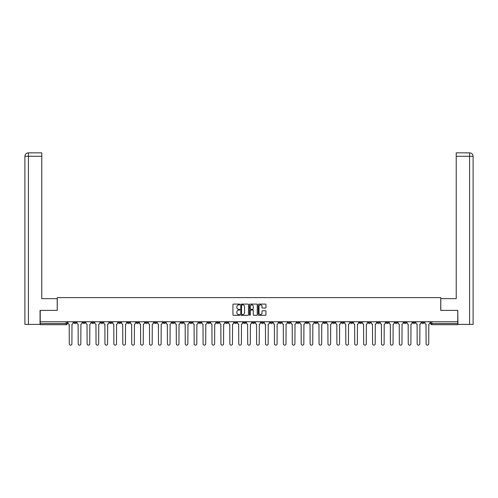 <?xml version="1.0" encoding="UTF-8"?>
<svg xmlns="http://www.w3.org/2000/svg" width="498" height="498" viewBox="0 0 498 498"><rect width="100%" height="100%" fill="white"/><g stroke="black" fill="none" stroke-linecap="round" stroke-linejoin="round"><path stroke-width="0.75" d="M239.849 304.477A0.392 0.392 0 0 0 239.457 304.085L233.494 304.085A0.56 0.56 0 0 0 232.933 304.645L232.933 314.748A0.56 0.56 0 0 0 233.494 315.315L239.457 315.315A0.392 0.392 0 0 0 239.849 314.923A0.392 0.392 0 0 0 239.457 314.524L238.685 314.524A1.799 1.799 0 0 1 236.892 312.732L236.892 311.891A1.799 1.799 0 0 1 238.685 310.092L239.457 310.092A0.392 0.392 0 0 0 239.849 309.7A0.392 0.392 0 0 0 239.457 309.308L238.685 309.308A1.799 1.799 0 0 1 236.892 307.509L236.892 306.668A1.799 1.799 0 0 1 238.685 304.876L239.457 304.876A0.392 0.392 0 0 0 239.849 304.477M368.283 321.764L368.283 322.393L370.568 322.393A1.145 1.145 0 0 1 369.429 323.538A1.145 1.145 0 0 1 368.283 322.393L368.283 321.764M314.761 321.764L314.761 322.393L317.045 322.393A1.145 1.145 0 0 1 315.906 323.538A1.145 1.145 0 0 1 314.761 322.393L314.761 321.764M305.84 321.764L305.84 322.393L308.125 322.393A1.145 1.145 0 0 1 306.986 323.538A1.145 1.145 0 0 1 305.84 322.393L305.84 321.764M252.318 321.764L252.318 322.393L254.603 322.393A1.145 1.145 0 0 1 253.463 323.538A1.145 1.145 0 0 1 252.318 322.393L252.318 321.764M243.398 321.764L243.398 322.393L245.682 322.393A1.145 1.145 0 0 1 244.537 323.538A1.145 1.145 0 0 1 243.398 322.393L243.398 321.764M234.477 321.764L234.477 322.393L236.762 322.393A1.145 1.145 0 0 1 235.616 323.538A1.145 1.145 0 0 1 234.477 322.393L234.477 321.764M216.636 321.764L216.636 322.393L218.921 322.393A1.145 1.145 0 0 1 217.775 323.538A1.145 1.145 0 0 1 216.636 322.393L216.636 321.764M198.795 322.393L198.795 321.764L198.795 322.393A1.145 1.145 0 0 0 199.935 323.538A1.145 1.145 0 0 1 198.795 322.393L201.08 322.393A1.145 1.145 0 0 1 199.935 323.538A1.145 1.145 0 0 0 201.08 322.393L201.08 321.764L201.08 322.393M189.875 322.393L189.875 321.764L189.875 322.393A1.145 1.145 0 0 0 191.014 323.538A1.145 1.145 0 0 1 189.875 322.393L192.16 322.393A1.145 1.145 0 0 1 191.014 323.538M180.955 322.393L180.955 321.764L180.955 322.393A1.145 1.145 0 0 0 182.094 323.538A1.145 1.145 0 0 1 180.955 322.393L183.239 322.393A1.145 1.145 0 0 1 182.094 323.538A1.145 1.145 0 0 0 183.239 322.393L183.239 321.764L183.239 322.393M172.034 321.764L172.034 322.393L174.319 322.393A1.145 1.145 0 0 1 173.173 323.538A1.145 1.145 0 0 1 172.034 322.393L172.034 321.764M163.114 321.764L163.114 322.393L165.398 322.393A1.145 1.145 0 0 1 164.253 323.538A1.145 1.145 0 0 1 163.114 322.393L163.114 321.764M154.193 321.764L154.193 322.393L156.478 322.393A1.145 1.145 0 0 1 155.332 323.538A1.145 1.145 0 0 1 154.193 322.393L154.193 321.764M145.273 322.393L145.273 321.764L145.273 322.393A1.145 1.145 0 0 0 146.412 323.538A1.145 1.145 0 0 1 145.273 322.393L147.557 322.393A1.145 1.145 0 0 1 146.412 323.538M127.432 322.393L127.432 321.764L127.432 322.393A1.145 1.145 0 0 0 128.571 323.538A1.145 1.145 0 0 1 127.432 322.393L129.717 322.393A1.145 1.145 0 0 1 128.571 323.538A1.145 1.145 0 0 0 129.717 322.393L129.717 321.764L129.717 322.393M118.512 322.393L118.512 321.764L118.512 322.393A1.145 1.145 0 0 0 119.651 323.538A1.145 1.145 0 0 1 118.512 322.393L120.796 322.393A1.145 1.145 0 0 1 119.651 323.538A1.145 1.145 0 0 0 120.796 322.393L120.796 321.764L120.796 322.393M109.585 322.393L109.585 321.764L109.585 322.393A1.145 1.145 0 0 0 110.73 323.538A1.145 1.145 0 0 1 109.585 322.393L111.876 322.393A1.145 1.145 0 0 1 110.73 323.538A1.145 1.145 0 0 0 111.876 322.393L111.876 321.764L111.876 322.393M100.664 322.393L100.664 321.764L100.664 322.393A1.145 1.145 0 0 0 101.81 323.538A1.145 1.145 0 0 1 100.664 322.393L102.955 322.393A1.145 1.145 0 0 1 101.81 323.538M91.744 322.393L91.744 321.764L91.744 322.393A1.145 1.145 0 0 0 92.889 323.538A1.145 1.145 0 0 1 91.744 322.393L94.035 322.393A1.145 1.145 0 0 1 92.889 323.538A1.145 1.145 0 0 0 94.035 322.393L94.035 321.764L94.035 322.393M82.824 322.393L82.824 321.764L82.824 322.393A1.145 1.145 0 0 0 83.969 323.538A1.145 1.145 0 0 1 82.824 322.393L85.114 322.393A1.145 1.145 0 0 1 83.969 323.538A1.145 1.145 0 0 0 85.114 322.393L85.114 321.764L85.114 322.393M265.403 308.044A0.56 0.56 0 0 0 265.963 307.484L265.963 304.645A0.56 0.56 0 0 0 265.403 304.085L258.779 304.085A0.56 0.56 0 0 0 258.219 304.645L258.219 314.748A0.56 0.56 0 0 0 258.779 315.315L265.403 315.315A0.56 0.56 0 0 0 265.963 314.748L265.963 311.325A0.56 0.56 0 0 0 265.403 310.764L262.571 310.764A0.56 0.56 0 0 0 262.01 311.325L262.01 313.024A1.5 1.5 0 0 1 260.504 314.524A1.5 1.5 0 0 1 259.004 313.024L259.004 306.376A1.5 1.5 0 0 1 260.504 304.876A1.5 1.5 0 0 1 262.01 306.376L262.01 307.484A0.56 0.56 0 0 0 262.571 308.044L265.403 308.044M28.417 324.397L24.9 324.397L24.9 156.279C25.105 154.193 26.251 153.048 28.324 152.849L41.77 152.849L41.77 156.279L28.417 156.279L28.417 324.397L40.052 324.397L40.052 310.385L57.264 310.385L57.264 297.636L440.736 297.636L440.736 310.385L457.774 310.385L457.774 321.764L40.226 321.764L40.226 323.538L67.274 323.538L67.274 321.764M40.226 310.385L40.226 321.764M248.508 304.645A0.56 0.56 0 0 0 247.948 304.085L241.325 304.085A0.56 0.56 0 0 0 240.764 304.645L240.764 314.748A0.56 0.56 0 0 0 241.325 315.315L247.948 315.315A0.56 0.56 0 0 0 248.508 314.748L248.508 304.645M250.052 304.085L256.675 304.085A0.56 0.56 0 0 1 257.236 304.645L257.236 314.748A0.56 0.56 0 0 1 256.675 315.315L253.843 315.315A0.56 0.56 0 0 1 253.283 314.748L253.283 310.652A0.56 0.56 0 0 0 252.716 310.092L250.836 310.092A0.56 0.56 0 0 0 250.276 310.652L250.276 314.923A0.392 0.392 0 0 1 249.884 315.315A0.392 0.392 0 0 1 249.492 314.923L249.492 304.645A0.56 0.56 0 0 1 250.052 304.085M430.726 321.764L430.726 323.538L457.774 323.538L457.774 324.684L431.872 324.684A1.145 1.145 0 0 1 430.726 323.538A1.145 1.145 0 0 0 431.872 324.684L431.872 321.764M457.774 321.764L457.774 323.538M67.274 323.538A1.145 1.145 0 0 1 66.128 324.684L40.226 324.684L40.226 323.538M424.097 321.764L424.097 322.393A1.145 1.145 0 0 1 422.951 323.538A1.145 1.145 0 0 1 421.806 322.393L424.097 322.393M421.806 321.764L421.806 322.393M415.176 322.393L415.176 321.764L415.176 322.393A1.145 1.145 0 0 1 414.031 323.538A1.145 1.145 0 0 1 412.886 322.393L415.176 322.393A1.145 1.145 0 0 1 414.031 323.538M412.886 321.764L412.886 322.393M406.256 321.764L406.256 322.393A1.145 1.145 0 0 1 405.111 323.538A1.145 1.145 0 0 1 403.965 322.393A1.145 1.145 0 0 0 405.111 323.538M403.965 321.764L403.965 322.393L406.256 322.393M397.336 321.764L397.336 322.393A1.145 1.145 0 0 1 396.19 323.538A1.145 1.145 0 0 1 395.045 322.393L397.336 322.393A1.145 1.145 0 0 1 396.19 323.538M395.045 321.764L395.045 322.393M388.415 321.764L388.415 322.393A1.145 1.145 0 0 1 387.27 323.538A1.145 1.145 0 0 1 386.124 322.393A1.145 1.145 0 0 0 387.27 323.538M386.124 321.764L386.124 322.393L388.415 322.393M379.488 321.764L379.488 322.393A1.145 1.145 0 0 1 378.349 323.538A1.145 1.145 0 0 1 377.204 322.393L379.488 322.393M377.204 321.764L377.204 322.393M370.568 321.764L370.568 322.393A1.145 1.145 0 0 1 369.429 323.538M361.648 321.764L361.648 322.393A1.145 1.145 0 0 1 360.508 323.538A1.145 1.145 0 0 1 359.363 322.393L361.648 322.393M359.363 321.764L359.363 322.393M352.727 321.764L352.727 322.393A1.145 1.145 0 0 1 351.588 323.538A1.145 1.145 0 0 1 350.443 322.393L352.727 322.393M350.443 321.764L350.443 322.393M343.807 321.764L343.807 322.393A1.145 1.145 0 0 1 342.668 323.538A1.145 1.145 0 0 1 341.522 322.393A1.145 1.145 0 0 0 342.668 323.538M341.522 321.764L341.522 322.393L343.807 322.393M334.886 321.764L334.886 322.393A1.145 1.145 0 0 1 333.747 323.538A1.145 1.145 0 0 1 332.602 322.393L334.886 322.393M332.602 321.764L332.602 322.393M325.966 321.764L325.966 322.393A1.145 1.145 0 0 1 324.827 323.538A1.145 1.145 0 0 1 323.681 322.393L325.966 322.393M323.681 321.764L323.681 322.393M317.045 321.764L317.045 322.393M308.125 321.764L308.125 322.393L308.125 321.764M299.205 321.764L299.205 322.393A1.145 1.145 0 0 1 298.065 323.538A1.145 1.145 0 0 1 296.92 322.393L299.205 322.393M296.92 321.764L296.92 322.393M290.284 321.764L290.284 322.393A1.145 1.145 0 0 1 289.145 323.538A1.145 1.145 0 0 1 288 322.393L290.284 322.393M288 321.764L288 322.393M281.364 321.764L281.364 322.393A1.145 1.145 0 0 1 280.225 323.538A1.145 1.145 0 0 1 279.079 322.393L281.364 322.393M279.079 321.764L279.079 322.393M272.443 321.764L272.443 322.393A1.145 1.145 0 0 1 271.304 323.538A1.145 1.145 0 0 1 270.159 322.393L272.443 322.393M270.159 321.764L270.159 322.393M263.523 321.764L263.523 322.393A1.145 1.145 0 0 1 262.384 323.538A1.145 1.145 0 0 1 261.238 322.393L263.523 322.393M261.238 321.764L261.238 322.393M254.603 321.764L254.603 322.393A1.145 1.145 0 0 1 253.463 323.538M245.682 321.764L245.682 322.393M236.762 322.393L236.762 321.764L236.762 322.393A1.145 1.145 0 0 1 235.616 323.538M227.841 321.764L227.841 322.393A1.145 1.145 0 0 1 226.696 323.538A1.145 1.145 0 0 1 225.557 322.393A1.145 1.145 0 0 0 226.696 323.538A1.145 1.145 0 0 0 227.841 322.393L225.557 322.393L225.557 321.764M218.921 322.393L218.921 321.764L218.921 322.393A1.145 1.145 0 0 1 217.775 323.538M210 321.764L210 322.393A1.145 1.145 0 0 1 208.855 323.538A1.145 1.145 0 0 1 207.716 322.393A1.145 1.145 0 0 0 208.855 323.538M207.716 321.764L207.716 322.393L210 322.393M192.16 321.764L192.16 322.393L192.16 321.764M174.319 322.393L174.319 321.764L174.319 322.393A1.145 1.145 0 0 1 173.173 323.538M165.398 322.393L165.398 321.764L165.398 322.393A1.145 1.145 0 0 1 164.253 323.538M156.478 322.393L156.478 321.764L156.478 322.393A1.145 1.145 0 0 1 155.332 323.538M147.557 321.764L147.557 322.393L147.557 321.764M138.637 322.393L138.637 321.764L138.637 322.393A1.145 1.145 0 0 1 137.492 323.538A1.145 1.145 0 0 1 136.352 322.393L138.637 322.393A1.145 1.145 0 0 1 137.492 323.538M136.352 321.764L136.352 322.393M102.955 321.764L102.955 322.393L102.955 321.764M76.194 321.764L76.194 322.393A1.145 1.145 0 0 1 75.049 323.538A1.145 1.145 0 0 1 73.903 322.393A1.145 1.145 0 0 0 75.049 323.538A1.145 1.145 0 0 0 76.194 322.393L76.194 321.764M73.903 321.764L73.903 322.393L76.194 322.393M241.941 304.876A0.392 0.392 0 0 0 241.549 305.268L241.549 314.132A0.392 0.392 0 0 0 241.941 314.524L242.756 314.524A1.799 1.799 0 0 0 244.549 312.732L244.549 306.668A1.799 1.799 0 0 0 242.756 304.876L241.941 304.876M253.283 306.401A1.5 1.5 0 0 0 251.776 304.901A1.5 1.5 0 0 0 250.276 306.401L250.276 308.748A0.56 0.56 0 0 0 250.836 309.308L252.716 309.308A0.56 0.56 0 0 0 253.283 308.748L253.283 306.401M68.045 321.764L68.045 322.965A1.145 1.145 0 0 0 69.191 324.111L69.272 343.838A1.313 1.313 0 0 0 70.592 345.151A1.313 1.313 0 0 0 71.905 343.838L71.992 324.111A1.145 1.145 0 0 0 73.131 322.965L73.131 321.764M76.966 321.764L76.966 322.965A1.145 1.145 0 0 0 78.111 324.111L78.192 343.838A1.313 1.313 0 0 0 79.512 345.151A1.313 1.313 0 0 0 80.825 343.838L80.913 324.111A1.145 1.145 0 0 0 82.052 322.965L82.052 321.764M85.886 321.764L85.886 322.965A1.145 1.145 0 0 0 87.032 324.111L87.113 343.838A1.313 1.313 0 0 0 88.432 345.151A1.313 1.313 0 0 0 89.746 343.838L89.833 324.111A1.145 1.145 0 0 0 90.972 322.965L90.972 321.764M57.208 310.385L57.208 298.663L41.77 298.663L41.77 156.279M28.417 152.849L28.417 156.279L24.9 156.279L24.9 290.085L24.9 156.279C25.099 154.193 26.245 153.054 28.33 152.849M440.792 310.385L440.792 298.663L456.23 298.663L456.23 152.849L469.664 152.849L456.23 152.849M473.1 324.397L473.1 290.085L473.1 324.397L457.948 324.397L457.774 310.385M469.583 152.849L468.811 152.849L469.583 152.849L469.583 156.279L456.23 156.279M469.583 324.397L469.583 156.279L473.1 156.279L473.1 290.085L473.1 156.279C472.895 154.193 471.749 153.048 469.676 152.849M94.807 321.764L94.807 322.965A1.145 1.145 0 0 0 95.952 324.111L96.033 343.838A1.313 1.313 0 0 0 97.353 345.151A1.313 1.313 0 0 0 98.666 343.838L98.753 324.111A1.145 1.145 0 0 0 99.893 322.965L99.893 321.764M103.727 321.764L103.727 322.965A1.145 1.145 0 0 0 104.873 324.111L104.954 343.838A1.313 1.313 0 0 0 106.273 345.151A1.313 1.313 0 0 0 107.587 343.838L107.674 324.111A1.145 1.145 0 0 0 108.813 322.965L108.813 321.764M112.648 321.764L112.648 322.965A1.145 1.145 0 0 0 113.793 324.111L113.874 343.838A1.313 1.313 0 0 0 115.194 345.151A1.313 1.313 0 0 0 116.507 343.838L116.594 324.111A1.145 1.145 0 0 0 117.733 322.965L117.733 321.764M121.568 321.764L121.568 322.965A1.145 1.145 0 0 0 122.713 324.111L122.794 343.838A1.313 1.313 0 0 0 124.114 345.151A1.313 1.313 0 0 0 125.428 343.838L125.515 324.111A1.145 1.145 0 0 0 126.66 322.965L126.66 321.764M130.488 321.764L130.488 322.965A1.145 1.145 0 0 0 131.634 324.111L131.715 343.838A1.313 1.313 0 0 0 133.034 345.151A1.313 1.313 0 0 0 134.348 343.838L134.435 324.111A1.145 1.145 0 0 0 135.581 322.965L135.581 321.764M139.409 321.764L139.409 322.965A1.145 1.145 0 0 0 140.554 324.111L140.635 343.838A1.313 1.313 0 0 0 141.955 345.151A1.313 1.313 0 0 0 143.268 343.838L143.356 324.111A1.145 1.145 0 0 0 144.501 322.965L144.501 321.764M148.329 321.764L148.329 322.965A1.145 1.145 0 0 0 149.475 324.111L149.562 343.838A1.313 1.313 0 0 0 150.875 345.151A1.313 1.313 0 0 0 152.189 343.838L152.276 324.111A1.145 1.145 0 0 0 153.421 322.965L153.421 321.764M157.25 321.764L157.25 322.965A1.145 1.145 0 0 0 158.395 324.111L158.482 343.838A1.313 1.313 0 0 0 159.796 345.151A1.313 1.313 0 0 0 161.109 343.838L161.196 324.111A1.145 1.145 0 0 0 162.342 322.965L162.342 321.764M166.17 321.764L166.17 322.965A1.145 1.145 0 0 0 167.316 324.111L167.403 343.838A1.313 1.313 0 0 0 168.716 345.151A1.313 1.313 0 0 0 170.03 343.838L170.117 324.111A1.145 1.145 0 0 0 171.262 322.965L171.262 321.764M175.091 321.764L175.091 322.965A1.145 1.145 0 0 0 176.236 324.111L176.323 343.838A1.313 1.313 0 0 0 177.637 345.151A1.313 1.313 0 0 0 178.95 343.838L179.037 324.111A1.145 1.145 0 0 0 180.183 322.965L180.183 321.764M184.011 321.764L184.011 322.965A1.145 1.145 0 0 0 185.156 324.111L185.244 343.838A1.313 1.313 0 0 0 186.557 345.151A1.313 1.313 0 0 0 187.871 343.838L187.958 324.111A1.145 1.145 0 0 0 189.103 322.965L189.103 321.764M192.931 321.764L192.931 322.965A1.145 1.145 0 0 0 194.077 324.111L194.164 343.838A1.313 1.313 0 0 0 195.477 345.151A1.313 1.313 0 0 0 196.791 343.838L196.878 324.111A1.145 1.145 0 0 0 198.023 322.965L198.023 321.764M201.852 321.764L201.852 322.965A1.145 1.145 0 0 0 202.997 324.111L203.084 343.838A1.313 1.313 0 0 0 204.398 345.151A1.313 1.313 0 0 0 205.711 343.838L205.799 324.111A1.145 1.145 0 0 0 206.944 322.965L206.944 321.764M210.772 321.764L210.772 322.965A1.145 1.145 0 0 0 211.918 324.111L212.005 343.838A1.313 1.313 0 0 0 213.318 345.151A1.313 1.313 0 0 0 214.632 343.838L214.719 324.111A1.145 1.145 0 0 0 215.864 322.965L215.864 321.764M219.693 321.764L219.693 322.965A1.145 1.145 0 0 0 220.838 324.111L220.925 343.838A1.313 1.313 0 0 0 222.239 345.151A1.313 1.313 0 0 0 223.552 343.838L223.639 324.111A1.145 1.145 0 0 0 224.785 322.965L224.785 321.764M228.613 321.764L228.613 322.965A1.145 1.145 0 0 0 229.759 324.111L229.846 343.838A1.313 1.313 0 0 0 231.159 345.151A1.313 1.313 0 0 0 232.473 343.838L232.56 324.111A1.145 1.145 0 0 0 233.705 322.965L233.705 321.764M237.534 321.764L237.534 322.965A1.145 1.145 0 0 0 238.679 324.111L238.766 343.838A1.313 1.313 0 0 0 240.08 345.151A1.313 1.313 0 0 0 241.393 343.838L241.48 324.111A1.145 1.145 0 0 0 242.626 322.965L242.626 321.764M246.454 321.764L246.454 322.965A1.145 1.145 0 0 0 247.599 324.111L247.687 343.838A1.313 1.313 0 0 0 249 345.151A1.313 1.313 0 0 0 250.313 343.838L250.401 324.111A1.145 1.145 0 0 0 251.546 322.965L251.546 321.764M255.374 321.764L255.374 322.965A1.145 1.145 0 0 0 256.52 324.111L256.607 343.838A1.313 1.313 0 0 0 257.92 345.151A1.313 1.313 0 0 0 259.234 343.838L259.321 324.111A1.145 1.145 0 0 0 260.466 322.965L260.466 321.764M264.295 321.764L264.295 322.965A1.145 1.145 0 0 0 265.44 324.111L265.527 343.838A1.313 1.313 0 0 0 266.841 345.151A1.313 1.313 0 0 0 268.154 343.838L268.241 324.111A1.145 1.145 0 0 0 269.387 322.965L269.387 321.764M273.215 321.764L273.215 322.965A1.145 1.145 0 0 0 274.361 324.111L274.448 343.838A1.313 1.313 0 0 0 275.761 345.151A1.313 1.313 0 0 0 277.075 343.838L277.162 324.111A1.145 1.145 0 0 0 278.307 322.965L278.307 321.764M282.136 321.764L282.136 322.965A1.145 1.145 0 0 0 283.281 324.111L283.368 343.838A1.313 1.313 0 0 0 284.682 345.151A1.313 1.313 0 0 0 285.995 343.838L286.082 324.111A1.145 1.145 0 0 0 287.228 322.965L287.228 321.764M291.056 321.764L291.056 322.965A1.145 1.145 0 0 0 292.202 324.111L292.289 343.838A1.313 1.313 0 0 0 293.602 345.151A1.313 1.313 0 0 0 294.916 343.838L295.003 324.111A1.145 1.145 0 0 0 296.148 322.965L296.148 321.764M299.977 321.764L299.977 322.965A1.145 1.145 0 0 0 301.122 324.111L301.209 343.838A1.313 1.313 0 0 0 302.523 345.151A1.313 1.313 0 0 0 303.836 343.838L303.923 324.111A1.145 1.145 0 0 0 305.069 322.965L305.069 321.764M308.897 321.764L308.897 322.965A1.145 1.145 0 0 0 310.042 324.111L310.13 343.838A1.313 1.313 0 0 0 311.443 345.151A1.313 1.313 0 0 0 312.756 343.838L312.844 324.111A1.145 1.145 0 0 0 313.989 322.965L313.989 321.764M317.817 321.764L317.817 322.965A1.145 1.145 0 0 0 318.963 324.111L319.05 343.838A1.313 1.313 0 0 0 320.363 345.151A1.313 1.313 0 0 0 321.677 343.838L321.764 324.111A1.145 1.145 0 0 0 322.909 322.965L322.909 321.764M326.738 321.764L326.738 322.965A1.145 1.145 0 0 0 327.883 324.111L327.97 343.838A1.313 1.313 0 0 0 329.284 345.151A1.313 1.313 0 0 0 330.597 343.838L330.684 324.111A1.145 1.145 0 0 0 331.83 322.965L331.83 321.764M335.658 321.764L335.658 322.965A1.145 1.145 0 0 0 336.804 324.111L336.891 343.838A1.313 1.313 0 0 0 338.204 345.151A1.313 1.313 0 0 0 339.518 343.838L339.605 324.111A1.145 1.145 0 0 0 340.75 322.965L340.75 321.764M344.579 321.764L344.579 322.965A1.145 1.145 0 0 0 345.724 324.111L345.811 343.838A1.313 1.313 0 0 0 347.125 345.151A1.313 1.313 0 0 0 348.438 343.838L348.525 324.111A1.145 1.145 0 0 0 349.671 322.965L349.671 321.764M353.499 321.764L353.499 322.965A1.145 1.145 0 0 0 354.644 324.111L354.732 343.838A1.313 1.313 0 0 0 356.045 345.151A1.313 1.313 0 0 0 357.365 343.838L357.446 324.111A1.145 1.145 0 0 0 358.591 322.965L358.591 321.764M362.42 321.764L362.42 322.965A1.145 1.145 0 0 0 363.565 324.111L363.652 343.838A1.313 1.313 0 0 0 364.966 345.151A1.313 1.313 0 0 0 366.285 343.838L366.366 324.111A1.145 1.145 0 0 0 367.512 322.965L367.512 321.764M371.34 321.764L371.34 322.965A1.145 1.145 0 0 0 372.485 324.111L372.572 343.838A1.313 1.313 0 0 0 373.886 345.151A1.313 1.313 0 0 0 375.206 343.838L375.287 324.111A1.145 1.145 0 0 0 376.432 322.965L376.432 321.764M380.267 321.764L380.267 322.965A1.145 1.145 0 0 0 381.406 324.111L381.493 343.838A1.313 1.313 0 0 0 382.806 345.151A1.313 1.313 0 0 0 384.126 343.838L384.207 324.111A1.145 1.145 0 0 0 385.352 322.965L385.352 321.764M389.187 321.764L389.187 322.965A1.145 1.145 0 0 0 390.326 324.111L390.413 343.838A1.313 1.313 0 0 0 391.727 345.151A1.313 1.313 0 0 0 393.047 343.838L393.127 324.111A1.145 1.145 0 0 0 394.273 322.965L394.273 321.764M398.107 321.764L398.107 322.965A1.145 1.145 0 0 0 399.247 324.111L399.334 343.838A1.313 1.313 0 0 0 400.647 345.151A1.313 1.313 0 0 0 401.967 343.838L402.048 324.111A1.145 1.145 0 0 0 403.193 322.965L403.193 321.764M407.028 321.764L407.028 322.965A1.145 1.145 0 0 0 408.167 324.111L408.254 343.838A1.313 1.313 0 0 0 409.568 345.151A1.313 1.313 0 0 0 410.887 343.838L410.968 324.111A1.145 1.145 0 0 0 412.114 322.965L412.114 321.764M415.948 321.764L415.948 322.965A1.145 1.145 0 0 0 417.087 324.111L417.175 343.838A1.313 1.313 0 0 0 418.488 345.151A1.313 1.313 0 0 0 419.808 343.838L419.889 324.111A1.145 1.145 0 0 0 421.034 322.965L421.034 321.764M424.869 321.764L424.869 322.965A1.145 1.145 0 0 0 426.008 324.111L426.095 343.838A1.313 1.313 0 0 0 427.409 345.151A1.313 1.313 0 0 0 428.728 343.838L428.809 324.111A1.145 1.145 0 0 0 429.955 322.965L429.955 321.764M66.128 321.764L66.128 324.684M24.9 156.279L24.9 290.085"/></g></svg>
